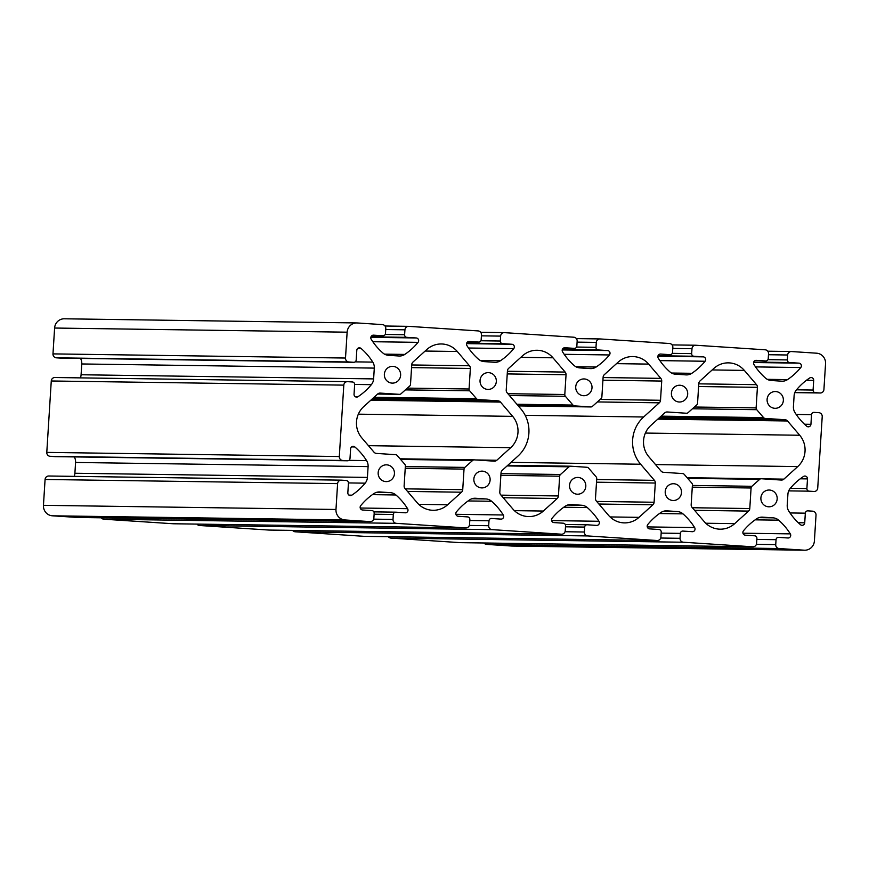 <?xml version="1.0" encoding="UTF-8"?>
<svg xmlns="http://www.w3.org/2000/svg" width="869" height="869" viewBox="0 0 869 869"><rect width="100%" height="100%" fill="white"/><g stroke="black" fill="none" stroke-linecap="round" stroke-linejoin="round"><path stroke-width="1.3" d="M591.995 387.856A8.386 8.147 90.8 0 0 583.979 378.938A8.386 8.147 90.8 0 0 575.734 386.792A8.386 8.147 90.8 0 0 583.74 395.71A8.386 8.147 90.8 0 0 591.995 387.856M681.481 492.658A8.386 8.147 90.8 0 0 673.464 483.729A8.386 8.147 90.8 0 0 665.219 491.582A8.386 8.147 90.8 0 0 673.236 500.511A8.386 8.147 90.8 0 0 681.481 492.658M687.683 394.157A8.386 8.147 90.8 0 0 679.667 385.239A8.386 8.147 90.8 0 0 671.411 393.092A8.386 8.147 90.8 0 0 679.428 402.01A8.386 8.147 90.8 0 0 687.683 394.157M777.168 498.958A8.386 8.147 90.8 0 0 769.152 490.029A8.386 8.147 90.8 0 0 760.896 497.883A8.386 8.147 90.8 0 0 768.913 506.812A8.386 8.147 90.8 0 0 777.168 498.958M400.631 375.267A8.386 8.147 90.8 0 0 392.614 366.338A8.386 8.147 90.8 0 0 384.37 374.191A8.386 8.147 90.8 0 0 392.375 383.12A8.386 8.147 90.8 0 0 400.631 375.267M490.116 480.057A8.386 8.147 90.8 0 0 482.099 471.139A8.386 8.147 90.8 0 0 473.855 478.993A8.386 8.147 90.8 0 0 481.861 487.911A8.386 8.147 90.8 0 0 490.116 480.057M496.318 381.567A8.386 8.147 90.8 0 0 488.302 372.638A8.386 8.147 90.8 0 0 480.046 380.492A8.386 8.147 90.8 0 0 488.063 389.421A8.386 8.147 90.8 0 0 496.318 381.567M585.804 486.358A8.386 8.147 90.8 0 0 577.787 477.439A8.386 8.147 90.8 0 0 569.532 485.282A8.386 8.147 90.8 0 0 577.548 494.211A8.386 8.147 90.8 0 0 585.804 486.358M783.36 400.457A8.386 8.147 90.8 0 0 775.344 391.539A8.386 8.147 90.8 0 0 767.099 399.382A8.386 8.147 90.8 0 0 775.115 408.311A8.386 8.147 90.8 0 0 783.36 400.457M394.439 473.757A8.386 8.147 90.8 0 0 386.423 464.839A8.386 8.147 90.8 0 0 378.167 472.693A8.386 8.147 90.8 0 0 386.184 481.611A8.386 8.147 90.8 0 0 394.439 473.757M797.742 466.588A22.203 21.573 90.8 0 0 805.031 451.337A22.203 21.573 90.8 0 0 799.708 435.25L787.531 420.976A3.704 3.595 90.8 0 0 785.055 419.727L765.198 418.423A2.466 2.401 -89.2 0 1 763.569 417.609L756.714 409.69A2.466 2.401 -89.2 0 1 756.117 407.887L757.41 387.346A3.704 3.595 90.8 0 0 756.519 384.663L744.331 370.4A22.203 21.573 90.8 0 0 728.439 362.862A22.203 21.573 90.8 0 0 713.884 368.391L700.012 380.948A3.704 3.595 90.8 0 0 698.795 383.49L697.557 403.238A2.466 2.401 -89.2 0 1 696.732 404.943L688.118 412.634A2.466 2.401 -89.2 0 1 686.391 413.242L667.316 411.982A3.704 3.595 90.8 0 0 664.709 412.894L650.838 425.452A22.203 21.573 90.8 0 0 648.871 456.79L661.048 471.063A3.704 3.595 90.8 0 0 663.525 472.312L682.61 473.572A2.466 2.401 -89.2 0 1 684.24 474.387L691.811 483.142A2.466 2.401 -89.2 0 1 692.419 484.935L691.17 504.693A3.704 3.595 90.8 0 0 692.061 507.377L704.248 521.65A22.203 21.573 90.8 0 0 720.14 529.178A22.203 21.573 90.8 0 0 734.696 523.649L748.567 511.091A3.704 3.595 90.8 0 0 749.784 508.55L751.077 487.998A2.466 2.401 -89.2 0 1 751.891 486.292L759.669 479.351A2.466 2.401 -89.2 0 1 761.396 478.754L781.264 480.057A3.704 3.595 90.8 0 0 783.871 479.145L797.742 466.588L655.508 464.578M510.69 447.698A22.203 21.573 90.8 0 0 517.978 432.447A22.203 21.573 90.8 0 0 512.667 416.36L500.479 402.086A3.704 3.595 90.8 0 0 498.013 400.837L478.146 399.534A2.466 2.401 -89.2 0 1 476.516 398.708L469.662 390.8A2.466 2.401 -89.2 0 1 469.064 388.997L470.357 368.456A3.704 3.595 90.8 0 0 469.466 365.773L457.29 351.5A22.203 21.573 90.8 0 0 441.387 343.972A22.203 21.573 90.8 0 0 426.842 349.501L412.971 362.058A3.704 3.595 90.8 0 0 411.754 364.6L410.505 384.348A2.466 2.401 -89.2 0 1 409.69 386.053L401.065 393.744A2.466 2.401 -89.2 0 1 399.349 394.341L380.264 393.092A3.704 3.595 90.8 0 0 377.667 394.005L363.785 406.562A22.203 21.573 90.8 0 0 361.819 437.9L374.007 452.173A3.704 3.595 90.8 0 0 376.473 453.422L395.558 454.672A2.466 2.401 -89.2 0 1 397.198 455.497L404.769 464.242A2.466 2.401 -89.2 0 1 405.367 466.045L404.128 485.804A3.704 3.595 90.8 0 0 405.008 488.487L417.196 502.749A22.203 21.573 90.8 0 0 433.088 510.288A22.203 21.573 90.8 0 0 447.644 504.759L461.515 492.202A3.704 3.595 90.8 0 0 462.732 489.66L464.024 469.108A2.466 2.401 -89.2 0 1 464.85 467.403L472.617 460.461A2.466 2.401 -89.2 0 1 474.344 459.864L494.211 461.167A3.704 3.595 90.8 0 0 496.818 460.255L510.69 447.698L368.467 445.678M520.879 408.919A33.456 32.511 -89.2 0 1 528.895 433.164A33.456 32.511 -89.2 0 1 517.902 456.149L502.228 470.335A3.704 3.595 90.8 0 0 501.022 472.877L499.805 492.093A3.704 3.595 90.8 0 0 500.696 494.776L512.884 509.049A22.203 21.573 90.8 0 0 528.776 516.588A22.203 21.573 90.8 0 0 543.331 511.048L557.203 498.502A3.704 3.595 90.8 0 0 558.419 495.96L559.658 476.201A2.466 2.401 -89.2 0 1 560.483 474.496L569.086 466.805A2.466 2.401 -89.2 0 1 570.814 466.208L586.923 467.272A2.466 2.401 -89.2 0 1 588.563 468.087L596.134 476.842A2.466 2.401 -89.2 0 1 596.731 478.645L595.493 498.393A3.704 3.595 90.8 0 0 596.373 501.076L608.561 515.35A22.203 21.573 90.8 0 0 624.453 522.888A22.203 21.573 90.8 0 0 639.008 517.348L652.88 504.791A3.704 3.595 90.8 0 0 654.096 502.249L655.302 483.034A3.704 3.595 90.8 0 0 654.422 480.351L640.649 464.231A33.456 32.511 -89.2 0 1 643.625 417.001L659.299 402.814A3.704 3.595 90.8 0 0 660.516 400.272L661.722 381.056A3.704 3.595 90.8 0 0 660.831 378.373L648.654 364.1A22.203 21.573 90.8 0 0 632.751 356.562A22.203 21.573 90.8 0 0 618.207 362.101L604.335 374.648A3.704 3.595 90.8 0 0 603.119 377.189L601.869 396.948A2.466 2.401 -89.2 0 1 601.055 398.654L592.441 406.344A2.466 2.401 -89.2 0 1 590.724 406.942L574.605 405.877A2.466 2.401 -89.2 0 1 572.975 405.063L565.393 396.307A2.466 2.401 -89.2 0 1 564.796 394.504L566.045 374.756A3.704 3.595 90.8 0 0 565.154 372.073L552.966 357.8A22.203 21.573 90.8 0 0 537.075 350.261A22.203 21.573 90.8 0 0 522.519 355.801L508.647 368.358A3.704 3.595 90.8 0 0 507.431 370.9L506.225 390.116A3.704 3.595 90.8 0 0 507.116 392.799L520.879 408.919M418.652 340.811A2.672 2.596 -89.2 0 1 418.043 342.353A61.688 59.928 -89.2 0 1 404.78 354.422A9.874 9.592 -89.2 0 1 398.947 355.997L388.454 355.302A9.874 9.592 -89.2 0 1 382.86 352.977A61.688 59.928 -89.2 0 1 371.215 339.279A2.672 2.596 -89.2 0 1 373.572 335.162L382.936 335.771A2.466 2.401 90.8 0 0 385.488 333.468L385.793 328.547A3.704 3.595 90.8 0 0 382.436 324.615L357.322 322.964A9.874 9.592 90.8 0 0 347.133 332.186L345.504 358.039A3.704 3.595 90.8 0 0 348.86 361.971L353.65 362.286A2.466 2.401 90.8 0 0 356.192 359.983L356.801 350.337A2.672 2.596 -89.2 0 1 361.069 348.458A61.688 59.928 -89.2 0 1 372.779 362.112A9.874 9.592 -89.2 0 1 374.3 368.108L373.616 378.906A9.874 9.592 -89.2 0 1 371.356 384.663A61.688 59.928 -89.2 0 1 358.039 396.666A2.672 2.596 -89.2 0 1 354.041 394.244L354.65 384.598A2.466 2.401 90.8 0 0 352.412 381.98L347.622 381.665A3.704 3.595 90.8 0 0 343.809 385.13L339.312 456.54A3.704 3.595 90.8 0 0 342.668 460.461L347.448 460.776A2.466 2.401 90.8 0 0 350.001 458.474L350.609 448.828A2.672 2.596 -89.2 0 1 354.867 446.959A61.688 59.928 -89.2 0 1 366.577 460.603A9.874 9.592 -89.2 0 1 368.098 466.61L367.424 477.407A9.874 9.592 -89.2 0 1 365.165 483.164A61.688 59.928 -89.2 0 1 351.836 495.167A2.672 2.596 -89.2 0 1 347.839 492.745L348.447 483.099A2.466 2.401 90.8 0 0 346.21 480.481L341.43 480.166A3.704 3.595 90.8 0 0 337.606 483.62L335.977 509.473A9.874 9.592 90.8 0 0 344.928 519.955L370.042 521.606A3.704 3.595 90.8 0 0 373.866 518.152L374.181 513.231A2.466 2.401 90.8 0 0 371.943 510.603L362.569 509.994A2.672 2.596 -89.2 0 1 360.754 505.606A61.688 59.928 -89.2 0 1 374.018 493.538A9.874 9.592 -89.2 0 1 379.851 491.963L390.344 492.658A9.874 9.592 -89.2 0 1 395.938 494.982A61.688 59.928 -89.2 0 1 407.583 508.68A2.672 2.596 -89.2 0 1 405.226 512.797L395.862 512.178A2.466 2.401 90.8 0 0 393.309 514.491L393.005 519.412A3.704 3.595 90.8 0 0 396.362 523.344L465.73 527.907A3.704 3.595 90.8 0 0 469.553 524.452L469.857 519.521A2.466 2.401 90.8 0 0 467.62 516.903L458.256 516.284A2.672 2.596 -89.2 0 1 456.431 511.895A61.688 59.928 -89.2 0 1 469.705 499.838A9.874 9.592 -89.2 0 1 475.539 498.263L486.032 498.958A9.874 9.592 -89.2 0 1 491.615 501.272A61.688 59.928 -89.2 0 1 503.27 514.98A2.672 2.596 -89.2 0 1 500.913 519.097L491.539 518.478A2.466 2.401 90.8 0 0 488.997 520.781L488.682 525.712A3.704 3.595 90.8 0 0 492.039 529.634L561.417 534.207A3.704 3.595 90.8 0 0 565.23 530.753L565.545 525.821A2.466 2.401 90.8 0 0 563.308 523.203L553.933 522.584A2.672 2.596 -89.2 0 1 552.119 518.196A61.688 59.928 -89.2 0 1 565.382 506.127A9.874 9.592 -89.2 0 1 571.215 504.563L581.709 505.247A9.874 9.592 -89.2 0 1 587.303 507.572A61.688 59.928 -89.2 0 1 598.947 521.281A2.672 2.596 -89.2 0 1 596.59 525.397L587.227 524.778A2.466 2.401 90.8 0 0 584.674 527.081L584.37 532.013A3.704 3.595 90.8 0 0 587.726 535.934L657.094 540.507A3.704 3.595 90.8 0 0 660.918 537.042L661.222 532.121A2.466 2.401 90.8 0 0 658.984 529.503L649.621 528.884A2.672 2.596 -89.2 0 1 647.796 524.496A61.688 59.928 -89.2 0 1 661.07 512.428A9.874 9.592 -89.2 0 1 666.903 510.863L677.396 511.548A9.874 9.592 -89.2 0 1 682.98 513.872A61.688 59.928 -89.2 0 1 694.635 527.581A2.672 2.596 -89.2 0 1 692.278 531.687L682.904 531.078A2.466 2.401 90.8 0 0 680.362 533.381L680.047 538.302A3.704 3.595 90.8 0 0 683.403 542.234L752.782 546.797A3.704 3.595 90.8 0 0 756.595 543.342L756.91 538.422A2.466 2.401 90.8 0 0 754.672 535.804L745.309 535.185A2.672 2.596 -89.2 0 1 743.484 530.796A61.688 59.928 -89.2 0 1 756.758 518.728A9.874 9.592 -89.2 0 1 762.591 517.153L773.073 517.848A9.874 9.592 -89.2 0 1 778.667 520.173A61.688 59.928 -89.2 0 1 790.312 533.87A2.672 2.596 -89.2 0 1 787.955 537.987L778.591 537.368A2.466 2.401 90.8 0 0 776.05 539.682L775.735 544.602A3.704 3.595 90.8 0 0 779.091 548.535L804.205 550.186A9.874 9.592 90.8 0 0 814.394 540.963L816.024 515.111A3.704 3.595 90.8 0 0 812.667 511.178L807.888 510.863A2.466 2.401 90.8 0 0 805.335 513.166L804.727 522.812A2.672 2.596 -89.2 0 1 800.468 524.691A61.688 59.928 -89.2 0 1 788.748 511.037A9.874 9.592 -89.2 0 1 787.227 505.041L787.911 494.244A9.874 9.592 -89.2 0 1 790.171 488.487A61.688 59.928 -89.2 0 1 803.499 476.484A2.672 2.596 -89.2 0 1 807.497 478.906L806.888 488.552A2.466 2.401 90.8 0 0 809.126 491.17L813.905 491.485A3.704 3.595 90.8 0 0 817.729 488.02L822.215 416.609A3.704 3.595 90.8 0 0 818.859 412.688L814.079 412.373A2.466 2.401 90.8 0 0 811.537 414.676L810.929 424.322A2.672 2.596 -89.2 0 1 806.66 426.19A61.688 59.928 -89.2 0 1 794.95 412.547A9.874 9.592 -89.2 0 1 793.43 406.54L794.103 395.743A9.874 9.592 -89.2 0 1 796.373 389.985A61.688 59.928 -89.2 0 1 809.691 377.982A2.672 2.596 -89.2 0 1 813.688 380.405L813.08 390.051A2.466 2.401 90.8 0 0 815.318 392.669L820.108 392.984A3.704 3.595 90.8 0 0 823.921 389.529L825.55 363.676A9.874 9.592 90.8 0 0 816.599 353.194L791.485 351.543A3.704 3.595 90.8 0 0 787.662 354.997L787.357 359.918A2.466 2.401 90.8 0 0 789.595 362.547L798.959 363.155A2.672 2.596 -89.2 0 1 800.784 367.544A61.688 59.928 -89.2 0 1 787.51 379.612A9.874 9.592 -89.2 0 1 781.676 381.187L771.183 380.492A9.874 9.592 -89.2 0 1 765.6 378.167A61.688 59.928 -89.2 0 1 753.944 364.469A2.672 2.596 -89.2 0 1 756.302 360.353L765.676 360.972A2.466 2.401 90.8 0 0 768.218 358.658L768.533 353.737A3.704 3.595 90.8 0 0 765.176 349.805L695.797 345.243A3.704 3.595 90.8 0 0 691.985 348.697L691.67 353.629A2.466 2.401 90.8 0 0 693.907 356.247L703.271 356.866A2.672 2.596 -89.2 0 1 705.096 361.254A61.688 59.928 -89.2 0 1 691.822 373.312A9.874 9.592 -89.2 0 1 685.989 374.887L675.506 374.191A9.874 9.592 -89.2 0 1 669.912 371.878A61.688 59.928 -89.2 0 1 658.267 358.169A2.672 2.596 -89.2 0 1 660.625 354.052L669.988 354.671A2.466 2.401 90.8 0 0 672.53 352.369L672.845 347.437A3.704 3.595 90.8 0 0 669.488 343.505L600.121 338.943A3.704 3.595 90.8 0 0 596.297 342.397L595.993 347.328A2.466 2.401 90.8 0 0 598.23 349.946L607.594 350.565A2.672 2.596 -89.2 0 1 609.408 354.954A61.688 59.928 -89.2 0 1 596.145 367.022A9.874 9.592 -89.2 0 1 590.312 368.586L579.819 367.902A9.874 9.592 -89.2 0 1 574.235 365.577A61.688 59.928 -89.2 0 1 562.58 351.869A2.672 2.596 -89.2 0 1 564.937 347.752L574.3 348.371A2.466 2.401 90.8 0 0 576.853 346.068L577.157 341.137A3.704 3.595 90.8 0 0 573.801 337.215L504.433 332.642A3.704 3.595 90.8 0 0 500.62 336.107L500.305 341.028A2.466 2.401 90.8 0 0 502.543 343.646L511.906 344.265A2.672 2.596 -89.2 0 1 513.731 348.654A61.688 59.928 -89.2 0 1 500.457 360.722A9.874 9.592 -89.2 0 1 494.624 362.286L484.131 361.602A9.874 9.592 -89.2 0 1 478.547 359.277A61.688 59.928 -89.2 0 1 466.903 345.569A2.672 2.596 -89.2 0 1 469.249 341.463L478.623 342.071A2.466 2.401 90.8 0 0 481.165 339.768L481.48 334.847A3.704 3.595 90.8 0 0 478.124 330.915L408.756 326.353A3.704 3.595 90.8 0 0 404.932 329.807L404.617 334.728A2.466 2.401 90.8 0 0 406.855 337.346L416.229 337.965A2.672 2.596 -89.2 0 1 418.652 340.811M48.892 476.016A3.704 3.595 90.8 0 0 45.079 479.471L43.45 505.323A9.874 9.592 90.8 0 0 52.401 515.806L77.515 517.457A3.704 3.595 90.8 0 0 77.873 517.468M101.249 517.805A3.704 3.595 90.8 0 0 103.824 519.195L173.203 523.757A3.704 3.595 90.8 0 0 173.561 523.768M196.926 524.094A3.704 3.595 90.8 0 0 199.512 525.495L268.879 530.057A3.704 3.595 90.8 0 0 269.238 530.057M292.614 530.394A3.704 3.595 90.8 0 0 295.199 531.785L364.567 536.358A3.704 3.595 90.8 0 0 364.926 536.358M388.291 536.694A3.704 3.595 90.8 0 0 390.876 538.085L460.244 542.647A3.704 3.595 90.8 0 0 460.603 542.658M483.979 542.995A3.704 3.595 90.8 0 0 486.564 544.385L511.678 546.036A9.874 9.592 90.8 0 0 512.156 546.058L804.683 550.207M356.844 322.942L64.317 318.793A9.874 9.592 90.8 0 0 54.606 328.037L52.976 353.889A3.704 3.595 90.8 0 0 56.333 357.822L61.112 358.137A2.466 2.401 90.8 0 0 61.362 358.137M80.513 358.408A9.874 9.592 -89.2 0 1 81.773 363.959L81.089 374.756A9.874 9.592 -89.2 0 1 80.393 377.874M55.095 377.515A3.704 3.595 90.8 0 0 51.271 380.98L46.785 452.391A3.704 3.595 90.8 0 0 50.141 456.312L54.921 456.627A2.466 2.401 90.8 0 0 55.16 456.638M74.321 456.909A9.874 9.592 -89.2 0 1 75.57 462.46L74.897 473.257A9.874 9.592 -89.2 0 1 74.191 476.364M418.043 342.353L372.823 341.713M513.731 348.654L468.5 348.013M609.408 354.954L564.187 354.313M705.096 361.254L659.864 360.613M800.784 367.544L755.552 366.903M337.606 483.62L45.079 479.471M335.977 509.473L43.45 505.323M344.928 519.955L52.401 515.806M370.042 521.606L77.515 517.457M379.851 491.963L378.895 491.952M390.344 492.658L376.201 492.451M395.938 494.982L372.421 494.646M407.583 508.68L360.233 508.017M395.623 512.178L373.876 511.874M393.309 514.491L374.115 514.209M393.005 519.412L373.67 519.141M396.362 523.344L103.824 519.195M465.73 527.907L173.203 523.757M475.539 498.263L474.583 498.252M486.032 498.958L471.878 498.752M491.615 501.272L468.098 500.946M503.27 514.98L455.91 514.307M488.997 520.781L469.792 520.509M488.682 525.712L469.358 525.43M492.039 529.634L199.512 525.495M561.417 534.207L268.879 530.057M571.215 504.563L570.26 504.552M581.709 505.247L567.566 505.052M587.303 507.572L563.785 507.235M598.947 521.281L551.598 520.607M586.988 524.778L565.241 524.463L587.107 524.767M584.674 527.081L565.48 526.81M584.37 532.013L565.035 531.73M587.726 535.934L295.199 531.785M657.094 540.507L364.567 536.358M666.903 510.863L665.947 510.842M677.396 511.548L663.253 511.352M682.98 513.872L659.462 513.536M694.635 527.581L647.275 526.907M680.362 533.381L661.168 533.11M680.047 538.302L660.722 538.03M683.403 542.234L390.876 538.085M752.782 546.797L460.244 542.647M762.591 517.153L761.624 517.142M773.073 517.848L758.93 517.642M778.667 520.173L755.15 519.836M790.312 533.87L742.962 533.208M776.05 539.682L756.845 539.41M775.735 544.602L756.399 544.331M779.091 548.535L486.564 544.385M804.205 550.186L511.678 546.036M805.335 513.166L790.008 512.949M804.727 522.812L798.296 522.725M807.497 478.906L800.23 478.797M806.888 488.552L790.312 488.313M809.126 491.17L788.715 490.876M811.537 414.676L796.2 414.459M810.929 424.322L804.498 424.224M813.688 380.405L806.432 380.307M813.08 390.051L796.515 389.812M815.318 392.669L794.907 392.386M820.108 392.984L794.809 392.625L820.282 392.994M787.662 354.997L768.468 354.726M787.357 359.918L767.946 359.647M789.595 362.547L753.716 362.036M798.959 363.155L753.586 362.514M787.51 379.612L767.24 379.329M691.985 348.697L672.78 348.426M691.67 353.629L672.269 353.346M693.907 356.247L658.039 355.736M703.271 356.866L657.898 356.214M691.822 373.312L671.552 373.029M596.297 342.397L577.103 342.125M595.993 347.328L576.581 347.046M598.23 349.946L562.352 349.436M607.594 350.565L562.221 349.925M596.145 367.022L575.875 366.729M574.3 348.371L563.308 348.219M500.62 336.107L481.415 335.836M500.305 341.028L480.905 340.757M502.543 343.646L466.675 343.136M511.906 344.265L466.534 343.624M500.457 360.722L480.188 360.429M478.623 342.071L467.62 341.919L478.743 342.082M404.932 329.807L385.738 329.536M404.617 334.728L385.217 334.456M406.855 337.346L370.987 336.846M416.229 337.965L370.857 337.324M404.78 354.422L384.5 354.139M382.936 335.771L371.943 335.619L383.055 335.782M347.133 332.186L54.606 328.037M345.504 358.039L52.976 353.889M348.86 361.971L56.333 357.822M353.65 362.286L61.112 358.137M361.069 348.458L357.778 348.415M372.779 362.112L355.149 361.862M374.3 368.108L81.773 363.959M373.616 378.906L81.089 374.756M371.356 384.663L354.65 384.424M358.039 396.666L355.171 396.622M343.809 385.13L51.271 380.98M339.312 456.54L46.785 452.391M342.668 460.461L50.141 456.312M347.448 460.776L54.921 456.627M354.867 446.959L351.587 446.905M366.577 460.603L348.958 460.353M368.098 466.61L75.57 462.46M367.424 477.407L74.897 473.257M365.165 483.164L348.458 482.925M351.836 495.167L348.969 495.124M660.516 400.272L600.197 399.414M659.299 402.814L597.372 401.934M643.625 417.001L525.169 415.328M640.649 464.231L511.015 462.384M654.422 480.351L596.677 479.525M655.302 483.034L596.514 482.197M654.096 502.249L596.688 501.435M652.88 504.791L598.904 504.031M639.008 517.348L610.071 516.936M570.575 466.208L507.778 465.317L570.694 466.208M569.086 466.805L507.094 465.925M560.483 474.496L500.968 473.648M559.658 476.201L500.859 475.365M558.419 495.96L501 495.145M557.203 498.502L503.216 497.731M543.331 511.048L514.383 510.646M552.966 357.8L520.813 357.344M565.154 372.073L507.409 371.259M566.045 374.756L507.246 373.92M564.796 394.504L507.876 393.7M565.393 396.307L509.43 395.514M572.975 405.063L516.903 404.259M574.605 405.877L517.587 405.073M590.724 406.942L518.304 405.91L590.844 406.942M648.654 364.1L616.49 363.644M660.831 378.373L603.097 377.548M661.722 381.056L602.923 380.22M512.667 416.36L358.343 414.165M496.818 460.255L475.777 459.951M474.105 459.853L400.055 458.81M472.617 460.461L400.609 459.44M464.85 467.403L405.334 466.555M464.024 469.108L405.226 468.272M462.732 489.66L405.323 488.845M461.515 492.202L407.528 491.43M447.644 504.759L418.706 504.346M399.349 394.341L377.624 394.037L399.468 394.352M457.29 351.5L425.126 351.043M469.466 365.773L411.732 364.958M470.357 368.456L411.558 367.62M469.064 388.997L407.365 388.117M469.662 390.8L405.388 389.888M476.516 398.708L374.072 397.252M478.146 399.534L373.203 398.045M498.013 400.837L372.084 399.056M500.479 402.086L370.759 400.251M799.708 435.25L645.385 433.066M783.871 479.145L762.83 478.852M761.157 478.754L687.107 477.7L761.277 478.754M759.669 479.351L687.651 478.33M751.891 486.292L692.387 485.445M751.077 487.998L692.278 487.161M749.784 508.55L692.365 507.735M748.567 511.091L694.581 510.331M734.696 523.649L705.747 523.236M744.331 370.4L712.178 369.944M756.519 384.663L698.774 383.848M757.41 387.346L698.611 386.52M756.117 407.887L694.418 407.018M756.714 409.69L692.441 408.778M763.569 417.609L661.113 416.153M765.198 418.423L660.244 416.935M785.055 419.727L659.136 417.946M787.531 420.976L657.811 419.14M341.245 480.155L48.718 476.006M370.227 521.617L77.699 517.468M395.743 512.178L373.876 511.863M465.914 527.918L173.376 523.768M561.591 534.218L269.064 530.068M657.279 540.507L364.741 536.358M752.956 546.807L460.429 542.658M791.301 351.532L767.751 351.195M695.624 345.232L672.074 344.906M599.936 338.932L576.386 338.606M574.42 348.382L563.297 348.219M504.259 332.642L480.709 332.306M408.571 326.342L385.021 326.005M353.77 362.286L61.243 358.137M347.448 381.665L54.91 377.515M347.567 460.787L55.04 456.638M474.224 459.853L400.055 458.799"/></g></svg>
